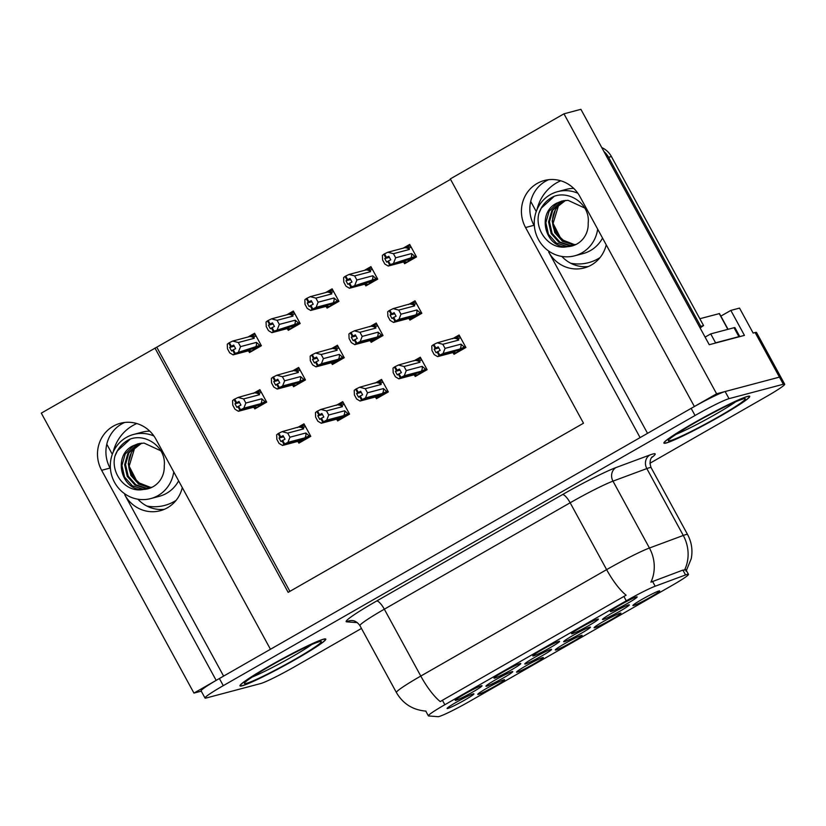 <?xml version="1.0" encoding="UTF-8"?>
<svg xmlns="http://www.w3.org/2000/svg" width="826" height="826" viewBox="0 0 826 826"><rect width="100%" height="100%" fill="white"/><g stroke="black" fill="none" stroke-linecap="round" stroke-linejoin="round"><path stroke-width="1.24" d="M164.374 509.312A32.575 31.192 75.1 0 1 137.932 499.214M182.288 487.588A32.575 31.192 75.1 0 1 167.451 507.773A32.575 31.192 75.1 0 1 160.244 510.736A32.575 31.192 75.1 0 1 124.747 494.784L223.609 676.102M588.298 266.54A32.575 31.192 75.1 0 1 561.866 256.452M647.532 433.34L548.681 252.023A32.575 31.192 -104.9 0 0 584.178 267.965A32.575 31.192 -104.9 0 0 591.375 265.012A32.575 31.192 -104.9 0 0 606.222 244.826M512.079 671.641A15.271 1.094 151.4 0 0 497.221 678.848A15.271 1.094 151.4 0 0 485.936 686.189A15.271 1.094 151.4 0 0 486.628 686.21A15.271 1.094 151.4 0 0 502.053 678.673A15.271 1.094 151.4 0 0 512.729 671.579A15.271 1.094 151.4 0 0 512.079 671.641M636.474 596.94A15.271 1.094 151.4 0 0 621.617 604.157A15.271 1.094 151.4 0 0 610.331 611.488A15.271 1.094 151.4 0 0 611.033 611.508A15.271 1.094 151.4 0 0 626.459 603.982A15.271 1.094 151.4 0 0 637.125 596.878A15.271 1.094 151.4 0 0 636.474 596.94M473.226 693.881A15.271 1.094 151.4 0 0 458.368 701.098A15.271 1.094 151.4 0 0 447.093 708.429A15.271 1.094 151.4 0 0 447.785 708.46A15.271 1.094 151.4 0 0 463.21 700.923A15.271 1.094 151.4 0 0 473.876 693.819A15.271 1.094 151.4 0 0 473.226 693.881M658.993 590.962A15.271 1.094 151.4 0 0 644.135 598.179A15.271 1.094 151.4 0 0 632.861 605.51A15.271 1.094 151.4 0 0 633.552 605.53A15.271 1.094 151.4 0 0 648.978 598.003A15.271 1.094 151.4 0 0 659.644 590.9A15.271 1.094 151.4 0 0 658.993 590.962M481.362 685.766A15.271 1.094 151.4 0 0 466.504 692.983A15.271 1.094 151.4 0 0 455.219 700.314A15.271 1.094 151.4 0 0 455.911 700.334A15.271 1.094 151.4 0 0 471.336 692.808A15.271 1.094 151.4 0 0 482.012 685.704A15.271 1.094 151.4 0 0 481.362 685.766M589.774 627.14A15.271 1.094 151.4 0 0 574.917 634.358A15.271 1.094 151.4 0 0 563.631 641.699A15.271 1.094 151.4 0 0 564.323 641.719A15.271 1.094 151.4 0 0 579.749 634.182A15.271 1.094 151.4 0 0 590.425 627.089A15.271 1.094 151.4 0 0 589.774 627.14M581.442 635.38A15.271 1.094 151.4 0 0 566.584 642.597A15.271 1.094 151.4 0 0 555.299 649.928A15.271 1.094 151.4 0 0 555.991 649.948A15.271 1.094 151.4 0 0 571.416 642.422A15.271 1.094 151.4 0 0 582.093 635.318A15.271 1.094 151.4 0 0 581.442 635.38M628.617 604.9A15.271 1.094 151.4 0 0 613.759 612.118A15.271 1.094 151.4 0 0 602.474 619.448A15.271 1.094 151.4 0 0 603.176 619.469A15.271 1.094 151.4 0 0 618.602 611.942A15.271 1.094 151.4 0 0 629.267 604.838A15.271 1.094 151.4 0 0 628.617 604.9M520.143 663.557A15.271 1.094 151.4 0 0 505.285 670.774A15.271 1.094 151.4 0 0 494 678.105A15.271 1.094 151.4 0 0 494.691 678.136A15.271 1.094 151.4 0 0 510.117 670.598A15.271 1.094 151.4 0 0 520.793 663.505A15.271 1.094 151.4 0 0 520.143 663.557M542.661 657.589A15.271 1.094 151.4 0 0 527.804 664.796A15.271 1.094 151.4 0 0 516.518 672.137A15.271 1.094 151.4 0 0 517.21 672.158A15.271 1.094 151.4 0 0 532.636 664.62A15.271 1.094 151.4 0 0 543.312 657.527A15.271 1.094 151.4 0 0 542.661 657.589M620.223 613.171A15.271 1.094 151.4 0 0 605.365 620.388A15.271 1.094 151.4 0 0 594.08 627.719A15.271 1.094 151.4 0 0 594.772 627.739A15.271 1.094 151.4 0 0 610.197 620.212A15.271 1.094 151.4 0 0 620.873 613.109A15.271 1.094 151.4 0 0 620.223 613.171M503.881 679.788A15.271 1.094 151.4 0 0 489.023 687.005A15.271 1.094 151.4 0 0 477.738 694.346A15.271 1.094 151.4 0 0 478.43 694.367A15.271 1.094 151.4 0 0 493.855 686.829A15.271 1.094 151.4 0 0 504.531 679.736A15.271 1.094 151.4 0 0 503.881 679.788M550.921 649.391A15.271 1.094 151.4 0 0 536.064 656.608A15.271 1.094 151.4 0 0 524.778 663.939A15.271 1.094 151.4 0 0 525.481 663.959A15.271 1.094 151.4 0 0 540.906 656.433A15.271 1.094 151.4 0 0 551.572 649.329A15.271 1.094 151.4 0 0 550.921 649.391M597.694 619.149A15.271 1.094 151.4 0 0 582.846 626.356A15.271 1.094 151.4 0 0 571.561 633.697A15.271 1.094 151.4 0 0 572.253 633.718A15.271 1.094 151.4 0 0 587.678 626.191A15.271 1.094 151.4 0 0 598.344 619.087A15.271 1.094 151.4 0 0 597.694 619.149M558.923 641.358A15.271 1.094 151.4 0 0 544.066 648.565A15.271 1.094 151.4 0 0 532.78 655.906A15.271 1.094 151.4 0 0 533.472 655.927A15.271 1.094 151.4 0 0 548.898 648.389A15.271 1.094 151.4 0 0 559.574 641.296A15.271 1.094 151.4 0 0 558.923 641.358M687.222 574.4A27.485 1.962 151.4 0 0 685.539 574.948L655.173 586.223A27.485 1.962 151.4 0 0 626.273 600.822L444.832 704.733A27.485 1.962 151.4 0 0 428.374 715.853A27.485 1.962 151.4 0 0 428.622 715.956L438.059 716.679A27.485 1.962 151.4 0 0 469.622 701.367L672.003 585.479A27.485 1.962 151.4 0 0 688.461 574.349A27.485 1.962 151.4 0 0 687.222 574.4M720.85 316.121L730.834 310.411L739.528 308.098L753.147 333.064L755.129 332.537A30.541 2.189 151.4 0 1 756.502 332.486L780.807 377.069A30.541 2.189 151.4 0 0 779.445 377.121L716.607 393.785L694.377 406.516L579.852 196.454A32.575 31.192 -104.9 0 0 544.355 180.502A32.575 31.192 -104.9 0 0 525.563 227.532L640.098 437.604L270.453 649.277L155.918 439.215A32.575 31.192 -104.9 0 0 120.42 423.263A32.575 31.192 -104.9 0 0 101.639 470.304L216.164 680.366L193.945 693.097L201.255 691.155M548.64 179.696A32.575 31.192 -104.9 0 0 533.978 225.302L525.563 227.532M730.834 310.411L744.443 335.377L709.245 344.71L580.905 109.321L563.962 113.823L716.607 393.785M450.552 179.376L41.3 413.124L193.945 693.097M154.958 348.035L288.16 592.345L583.497 423.211L450.304 178.912L563.962 113.823M112.315 454.3L106.791 444.181M536.239 211.539L530.715 201.42M156.95 347.509L289.895 591.344M299.755 322.77L274.015 331.164L272.074 327.602L274.428 326.456L272.487 322.883L270.123 324.029L268.182 320.467L267.49 320.86L269.431 324.432L268.419 325.217L270.36 328.779L271.372 327.994L273.323 331.567L271.899 332.671L288.894 328.159L287.716 329.306L288.284 330.328L300.168 323.524L293.354 311.041L286.818 314.789M326.507 307.096L327.065 308.119L338.939 301.325L332.135 288.842L325.589 292.59M377.306 278.362L351.577 286.746L349.625 283.184L351.99 282.038L350.048 278.476L347.684 279.622L345.743 276.049L345.041 276.452L346.992 280.014L345.97 280.799L347.922 284.371L348.933 283.586L350.874 287.149L349.46 288.253L366.455 283.741L365.278 284.887L365.846 285.91L377.719 279.116L370.915 266.633L364.369 270.381M416.087 256.153L390.357 264.547L388.406 260.975L390.77 259.829L388.829 256.267L386.465 257.413L384.524 253.84L383.822 254.243L385.773 257.805L384.751 258.6L386.702 262.162L387.714 261.377L389.655 264.94L388.241 266.044L405.236 261.532L404.059 262.678L404.626 263.711L416.5 256.907L409.696 244.424L403.15 248.172M260.975 344.979L235.234 353.373L233.293 349.801L235.647 348.655L233.706 345.092L231.342 346.239L229.401 342.676L228.709 343.069L230.65 346.641L229.638 347.426L231.579 350.988L232.591 350.203L234.543 353.765L233.118 354.87L250.113 350.369L248.946 351.504L249.514 352.537L261.388 345.733L254.584 333.25L248.037 336.998M299.446 368.871L276.803 375.252L272.786 377.265L274.738 380.827L273.726 381.612L275.667 385.184L276.679 384.389L278.62 387.962L277.206 389.067L294.201 384.555L293.024 385.701L293.591 386.723L305.465 379.929L298.661 367.446L292.115 371.194M338.216 346.662L315.573 353.053L311.567 355.056L313.519 358.618L312.496 359.403L314.448 362.975L315.46 362.191L317.401 365.753L315.986 366.858L332.981 362.346L331.804 363.492L332.372 364.514L344.246 357.72L337.442 345.237L330.896 348.985M370.595 341.283L371.153 342.315L383.027 335.511L376.222 323.028L369.676 326.776M415.777 302.244L393.135 308.635L389.129 310.638L391.07 314.21L390.058 314.995L392.009 318.557L393.021 317.773L394.962 321.335L393.537 322.439L410.543 317.938L409.366 319.073L409.933 320.106L421.807 313.302L415.003 300.819L408.457 304.567M260.665 391.08L238.022 397.461L234.016 399.464L235.957 403.036L234.945 403.821L236.886 407.383L237.898 406.599L239.85 410.171L238.425 411.276L255.42 406.764L254.243 407.91L254.811 408.932L266.695 402.138L259.88 389.655L253.345 393.403M341.51 418.72L337.111 419.887L337.679 420.919L349.553 414.115L342.749 401.632L336.203 405.38M380.29 396.521L375.892 397.688L376.46 398.71L388.334 391.906L381.529 379.423L374.983 383.171M414.683 375.479L415.241 376.501L427.114 369.707L420.31 357.224L413.764 360.962M457.852 352.103L453.453 353.27L454.021 354.292L465.895 347.498L459.091 335.015L452.545 338.763M302.729 440.929L298.331 442.096L298.898 443.128L310.772 436.324L303.968 423.841L297.422 427.589M101.639 470.304L110.054 468.063A32.575 31.192 75.1 0 1 124.716 422.458M747.52 396.408A48.868 3.49 151.4 0 0 699.075 420A48.868 3.49 151.4 0 0 663.898 443.118A48.868 3.49 151.4 0 0 666.097 443.035A48.868 3.49 151.4 0 0 714.552 419.443A48.868 3.49 151.4 0 0 749.719 396.325A48.868 3.49 151.4 0 0 747.52 396.408M323.596 639.169A48.868 3.49 151.4 0 0 275.141 662.762A48.868 3.49 151.4 0 0 239.974 685.879A48.868 3.49 151.4 0 0 242.173 685.797A48.868 3.49 151.4 0 0 290.618 662.204A48.868 3.49 151.4 0 0 325.785 639.097A48.868 3.49 151.4 0 0 323.596 639.169M444.832 704.733L442.406 700.283L440.289 701.604A35.632 9.974 -119.8 0 1 420.785 676.06L606.625 569.641A40.722 2.912 -28.6 0 1 649.432 548.02A35.632 31.863 69.6 0 1 650.919 582.154L682.895 570.095L685.776 569.95M649.928 463.262L766.414 396.563A30.541 2.189 151.4 0 0 784.7 384.204L780.807 377.069A30.541 2.189 151.4 0 0 779.445 377.121L725.135 391.524A30.541 2.189 151.4 0 0 691.155 408.364L219.386 678.518A30.541 2.189 151.4 0 0 201.1 690.877L204.993 698.011A30.541 2.189 151.4 0 0 206.366 697.96L260.675 683.546A30.541 2.189 151.4 0 0 294.645 666.716L361.468 628.452M442.406 700.283L626.118 595.185A35.632 9.974 60.2 0 1 606.625 569.641L570.157 502.776L384.327 609.196A40.722 2.912 151.4 0 0 359.94 625.664C355.779 619.83 351.535 620.636 352.237 620.594A10.18 10.098 -85.7 0 0 346.61 621.833A50.902 3.645 -28.6 0 1 376.625 601.029L562.454 494.609A50.902 3.645 -28.6 0 1 615.969 467.578L649.814 455.012A50.902 3.645 -28.6 0 1 651.477 457.749M425.968 711.103L425.782 711.083A35.632 35.332 94.3 0 1 425.049 711.031C412.391 709.72 402.84 703.556 396.408 692.539A40.722 2.912 -28.6 0 1 420.785 676.06L384.327 609.196A10.18 2.85 60.2 0 0 376.625 601.029M784.7 384.204A30.541 2.189 151.4 0 0 783.327 384.245L729.017 398.659A30.541 2.189 151.4 0 0 695.048 415.499L223.278 685.652A30.541 2.189 151.4 0 0 204.993 698.011M282.554 440.588L280.974 441.58L279.023 438.017L283.69 436.778M306.126 438.988L284.103 444.254L282.513 445.462L279.074 443.428L276.844 439.329L276.679 434.765L278.094 433.66L280.045 437.222L279.023 438.017M310.194 436.655L284.443 444.058L282.502 440.495L285.042 439.246L283.101 435.684L280.045 437.222M303.617 428.89L303.369 427.218L300.623 426.433L282.1 431.657L287.706 433.113L303.617 428.89A6.928 6.629 -104.9 0 0 299.095 427.145M310.359 435.57L309.192 435.88L305.847 432.989L289.936 437.212L287.706 433.113M282.513 445.462L299.508 440.95L298.331 442.096L297.515 441.476M289.936 437.212L287.933 442.354L284.443 444.058M284.629 443.954L282.678 440.392M282.162 440.692L284.103 444.254M281.986 440.795L283.927 444.357M309.192 435.88L304.928 437.842L287.933 442.354M304.928 437.842A6.928 6.629 -104.9 0 0 305.847 432.989M282.1 431.657L278.796 433.258L280.737 436.83M278.094 433.66L278.796 433.258M304.742 425.266L300.623 426.433M238.425 411.276L234.997 409.242L232.756 405.143L232.591 400.569L234.016 399.464M253.427 407.29L254.243 407.91L258.641 406.743M266.282 401.374L265.105 401.694L261.759 398.793L245.849 403.016L243.618 398.927L259.529 394.704L259.281 393.031L261.419 392.464M245.849 403.016L243.856 408.168L240.542 409.768L238.6 406.206L240.955 405.06L239.013 401.488L235.957 403.036M266.106 402.469L240.366 409.872L238.6 406.206M262.038 404.802L258.373 405.772L260.242 404.699L239.85 410.171M234.945 403.821L239.612 402.582M256.535 392.236L259.281 393.031M255.017 392.949A6.928 6.629 75.1 0 1 259.529 394.704M236.649 402.634L234.708 399.072M238.022 397.461L243.618 398.927M265.105 401.694L260.851 403.656A6.928 6.629 -104.9 0 0 261.759 398.793M260.851 403.656L243.856 408.168M237.898 406.599L238.466 406.392M238.074 406.495L240.025 410.068M235.234 353.373L260.799 346.063M235.059 353.476L233.293 349.801M232.591 350.203L234.543 353.765M254.883 348.211L234.718 353.662M254.935 348.304L253.066 349.367L256.731 348.396M259.798 345.289L256.452 342.398L240.542 346.621L238.549 351.762M255.544 347.25A6.928 6.629 -104.9 0 0 256.452 342.398M251.228 335.841L249.71 336.554A6.928 6.629 75.1 0 1 254.222 338.299L253.974 336.626L251.228 335.841L255.358 334.675M249.71 336.554L232.715 341.066L238.311 342.522L254.222 338.299M240.542 346.621L238.311 342.522M232.715 341.066L229.401 342.676M231.342 346.239L230.65 346.641M233.118 354.87L229.69 352.836L227.46 348.737L227.284 344.174L228.709 343.069M253.345 350.338L248.946 351.504L248.12 350.895M229.638 347.426L234.305 346.187M577.859 193.253A33.195 31.78 -104.9 0 0 557.602 191.663A33.195 31.78 -104.9 0 0 550.261 194.678A33.195 31.78 -104.9 0 0 536.704 235.833A33.195 31.78 -104.9 0 0 574.628 255.823A33.195 31.78 -104.9 0 0 581.958 252.818A33.195 31.78 -104.9 0 0 597.663 229.122M553.152 224.063L557.302 234.605L565.397 242.214M572.408 245.88L566.977 246.437L556.239 242.999L548.474 234.316L545.852 222.69L549.145 211.219L557.56 202.948L562.351 200.945M567.328 246.685C549.796 250.484 534.339 230.454 538.882 213.356C541.598 205.622 546.533 199.995 553.668 196.485C569.744 190.063 590.383 204.528 588.184 223.144A23.014 22.034 -104.9 0 1 577.095 243.897A23.014 22.034 -104.9 0 1 572.015 245.983A23.014 22.034 -104.9 0 1 567.328 246.685C545.614 248.719 535.929 213.304 556.662 203.186L561.897 201.059L568.02 200.315L584.756 208.038M574.204 245.27L570.58 245.477L559.852 242.039L552.088 233.355L549.466 221.729L552.759 210.258L561.174 201.988L564.179 200.584M573.76 245.436L569.682 245.714L558.944 242.286L551.19 233.593L548.557 221.967L551.861 210.496L560.265 202.225L563.714 200.656M575.959 244.506L574.194 244.517L561.288 239.457L553.09 223.433L558.376 206.015L565.645 200.346M575.526 244.713L573.296 244.764L562.558 241.326L554.793 232.643L552.171 221.017L555.464 209.536L557.22 206.975L563.869 201.255M699.612 327.044A20.361 19.494 75.1 0 1 700.737 326.342L608.566 157.291A20.361 19.494 -104.9 0 0 603.899 151.499M700.737 326.342L703.576 325.589L611.416 156.537A20.361 19.494 -104.9 0 0 601.772 147.596M703.576 325.589A20.361 19.494 -104.9 0 0 700.18 328.087M738.898 336.636A20.361 1.456 -28.6 0 1 739.807 336.605L734.944 327.685A20.361 1.456 151.4 0 0 734.035 327.715L710.721 333.9L715.574 342.821L738.898 336.636L734.035 327.715M714.913 343.203A20.361 1.456 151.4 0 0 715.574 342.821M705.084 337.091A20.361 1.456 151.4 0 0 710.721 333.9M538.882 213.356L541.309 208.121L554.256 196.299M321.335 418.379L319.755 419.371L317.803 415.808L322.47 414.569M344.907 416.779L322.883 422.045L321.293 423.253L317.855 421.219L315.625 417.12L315.46 412.556L316.874 411.451L318.815 415.013L317.803 415.808M348.975 414.445L323.224 421.859L321.283 418.286L323.823 417.037L321.882 413.475L318.815 415.013M342.398 406.681L342.15 405.008L339.393 404.224L320.88 409.448L326.487 410.904L342.398 406.681A6.928 6.629 -104.9 0 0 337.875 404.936M349.14 413.361L347.963 413.671L344.628 410.78L328.717 415.003L326.487 410.904M321.293 423.253L338.288 418.741L337.111 419.887L336.296 419.278M328.717 415.003L326.714 420.145L323.224 421.859M323.4 421.756L321.459 418.183M320.942 418.483L322.883 422.045M320.767 418.586L322.708 422.148M347.963 413.671L343.709 415.633L326.714 420.145M343.709 415.633A6.928 6.629 -104.9 0 0 344.628 410.78M320.88 409.448L317.566 411.049L319.517 414.621M316.874 411.451L317.566 411.049M343.523 403.057L339.393 404.224M360.115 396.17L358.536 397.161L356.584 393.599L361.251 392.36M383.677 394.57L361.664 399.846L360.064 401.044L356.636 399.01L354.406 394.911L354.23 390.347L355.655 389.242L357.596 392.815L356.584 393.599M387.755 392.247L362.005 399.65L360.064 396.077L362.604 394.828L360.663 391.266L357.596 392.815M381.168 384.472L380.931 382.799L378.174 382.015L359.661 387.239L365.257 388.695L381.168 384.472A6.928 6.629 -104.9 0 0 376.656 382.727M387.921 391.152L386.744 391.462L383.409 388.571L367.498 392.794L365.257 388.695M360.064 401.044L377.059 396.542L375.892 397.688L375.076 397.069M367.498 392.794L365.495 397.936L362.005 399.65M362.18 399.547L360.239 395.974M359.723 396.274L361.664 399.846M359.547 396.377L361.489 399.939M386.744 391.462L382.49 393.434L365.495 397.936M382.49 393.434A6.928 6.629 -104.9 0 0 383.409 388.571M359.661 387.239L356.347 388.85L358.298 392.412M355.655 389.242L356.347 388.85M382.304 380.858L378.174 382.015M398.886 373.961L397.306 374.952L395.365 371.39L400.032 370.151M422.458 372.371L418.792 373.342L420.661 372.268L400.445 377.637L398.844 378.845L395.417 376.811L393.186 372.712L393.011 368.138L394.436 367.033L396.377 370.606L395.365 371.39M426.536 370.038L400.786 377.441L398.844 373.879L401.384 372.629L399.433 369.057L396.377 370.606M419.949 362.273L419.711 360.601L416.954 359.806L398.442 365.03L404.038 366.496L419.949 362.273A6.928 6.629 -104.9 0 0 415.437 360.518M426.701 368.943L425.524 369.263L422.189 366.362L406.278 370.585L404.038 366.496M419.071 374.312L414.673 375.479L413.857 374.859M406.278 370.585L404.275 375.727L400.786 377.441M400.961 377.337L399.02 373.775M398.504 374.064L400.445 377.637M398.328 374.168L400.269 377.74M425.524 369.263L421.27 371.225L404.275 375.727M421.27 371.225A6.928 6.629 -104.9 0 0 422.189 366.362M398.442 365.03L395.127 366.641L397.079 370.203M394.436 367.033L395.127 366.641M421.084 358.649L416.954 359.806M414.673 375.479L415.839 374.333L398.844 378.845M437.666 351.762L436.087 352.754L434.146 349.181L438.812 347.942M461.238 350.162L457.573 351.133L459.442 350.059L439.225 355.428L437.625 356.636L434.197 354.602L431.967 350.503L431.791 345.929L433.216 344.834L435.157 348.396L434.146 349.181M465.317 347.829L439.566 355.232L437.625 351.67L440.165 350.42L438.214 346.848L435.157 348.396M458.729 340.064L458.492 338.392L455.735 337.597L437.222 342.821L442.819 344.287L458.729 340.064A6.928 6.629 -104.9 0 0 454.217 338.319M465.482 346.744L464.305 347.054L460.97 344.163L445.059 348.386L442.819 344.287M437.625 356.636L454.62 352.124L453.453 353.27L452.638 352.65M445.059 348.386L443.056 353.528L439.566 355.232M439.742 355.128L437.801 351.566M437.284 351.866L439.225 355.428M437.099 351.959L439.05 355.531M464.305 347.054L460.051 349.016L443.056 353.528M460.051 349.016A6.928 6.629 -104.9 0 0 460.97 344.163M437.222 342.821L433.908 344.432L435.849 347.994M433.216 344.834L433.908 344.432M459.865 336.44L455.735 337.597M277.206 389.067L273.778 387.033L271.537 382.934L271.372 378.37L272.786 377.265M292.208 385.081L293.024 385.701L297.422 384.534M305.062 379.175L303.885 379.485L300.54 376.594L284.629 380.817L282.399 376.718L298.31 372.495L298.062 370.822L300.199 370.255M284.629 380.817L282.637 385.959L279.322 387.559L277.371 383.997L279.735 382.851L277.794 379.279L274.738 380.827M304.887 380.259L279.147 387.662L277.371 383.997M300.819 382.593L297.154 383.563L299.022 382.49L278.62 387.962M273.726 381.612L278.393 380.373M295.316 370.027L298.062 370.822M293.798 370.75A6.928 6.629 75.1 0 1 298.31 372.495M275.43 380.425L273.489 376.863M276.803 375.252L282.399 376.718M303.885 379.485L299.631 381.447A6.928 6.629 -104.9 0 0 300.54 376.594M299.631 381.447L282.637 385.959M276.679 384.389L277.247 384.193M276.855 384.296L278.806 387.859M315.986 366.858L312.558 364.824L310.318 360.725L310.153 356.161L311.567 355.056M330.989 362.872L331.804 363.492L336.203 362.325M343.833 356.966L342.666 357.276L339.321 354.385L323.41 358.608L321.18 354.509L337.091 350.286L336.843 348.613L338.98 348.045M323.41 358.608L321.407 363.75L318.103 365.35L316.151 361.788L318.516 360.642L316.575 357.08L313.519 358.618M343.668 358.05L317.917 365.453L316.151 361.788M339.6 360.384L317.401 365.753M312.496 359.403L317.163 358.164M334.096 347.829L336.843 348.613M332.579 348.541A6.928 6.629 75.1 0 1 337.091 350.286M314.21 358.226L312.269 354.653M315.573 353.053L321.18 354.509M342.666 357.276L338.412 359.238A6.928 6.629 -104.9 0 0 339.321 354.385M338.412 359.238L321.407 363.75M315.46 362.191L316.028 361.984M315.635 362.087L317.587 365.65M351.277 337.204L353.229 340.766L354.24 339.982L356.182 343.544L354.767 344.649L351.329 342.614L349.099 338.515L348.933 333.952L350.348 332.847L352.289 336.409L351.277 337.204L355.944 335.965M354.767 344.649L371.762 340.136L370.585 341.283L374.983 340.116M370.585 341.283L369.769 340.663M376.997 324.453L354.354 330.844L350.348 332.847M382.614 334.757L381.447 335.067L378.101 332.176L362.191 336.399L359.96 332.3L375.871 328.077L375.623 326.404L377.75 325.836M362.191 336.399L360.188 341.541L356.884 343.151L354.932 339.579L357.297 338.433L355.356 334.871L352.289 336.409M382.448 335.841L356.698 343.244L354.932 339.579M378.38 338.175L356.182 343.544M372.867 325.62L375.623 326.404M371.349 326.332A6.928 6.629 75.1 0 1 375.871 328.077M352.991 336.017L351.05 332.444M354.354 330.844L359.96 332.3M381.447 335.067L377.183 337.029A6.928 6.629 -104.9 0 0 378.101 332.176M377.183 337.029L360.188 341.541M354.24 339.982L354.808 339.775M354.416 339.878L356.357 343.44M393.537 322.439L390.109 320.405L387.879 316.306L387.704 311.743L389.129 310.638M408.55 318.464L409.366 319.073L413.764 317.907M421.394 312.548L420.217 312.858L416.882 309.967L400.971 314.19L398.731 310.091L414.642 305.868L414.404 304.195L416.531 303.638M400.971 314.19L398.968 319.332L395.654 320.942L393.713 317.37L396.077 316.224L394.136 312.662L391.07 314.21M421.229 313.632L395.478 321.046L393.713 317.37M417.161 315.966L394.962 321.335M390.058 314.995L394.725 313.756M411.647 303.41L414.404 304.195M410.13 304.123A6.928 6.629 75.1 0 1 414.642 305.868M391.772 313.808L389.82 310.246M393.135 308.635L398.731 310.091M420.217 312.858L415.963 314.82A6.928 6.629 -104.9 0 0 416.882 309.967M415.963 314.82L398.968 319.332M393.021 317.773L393.589 317.566M393.197 317.669L395.138 321.231M274.015 331.164L299.58 323.864M273.84 331.267L272.074 327.602M271.372 327.994L273.323 331.567M293.664 326.002L273.499 331.463M293.715 326.094L291.846 327.168L295.512 326.187M298.578 323.09L295.233 320.189L279.322 324.411L277.329 329.553M294.324 325.052A6.928 6.629 -104.9 0 0 295.233 320.189M290.009 313.632L288.491 314.345A6.928 6.629 75.1 0 1 293.003 316.1L292.755 314.427L290.009 313.632L294.139 312.476M288.491 314.345L271.496 318.857L277.092 320.312L293.003 316.1M279.322 324.411L277.092 320.312M271.496 318.857L268.182 320.467M270.123 324.029L269.431 324.432M271.899 332.671L268.471 330.627L266.23 326.538L266.065 321.964L267.49 320.86M292.115 328.139L287.716 329.306L286.901 328.686M268.419 325.217L273.086 323.978M338.536 300.571L333.105 302.843L316.11 307.355L312.62 309.058L338.361 301.655M312.62 309.058L310.669 305.496L313.209 304.247L311.268 300.674L308.903 301.82L306.962 298.258L306.26 298.651L308.212 302.223L307.2 303.008L311.867 301.769M312.796 308.955L310.844 305.393M307.2 303.008L309.141 306.58L310.328 305.682L312.28 309.254L310.679 310.462L307.251 308.428L305.011 304.329L304.846 299.755L306.26 298.651M310.153 305.785L312.094 309.358M332.444 303.803L312.28 309.254M332.496 303.885L330.627 304.959L334.293 303.989M337.359 300.881L334.014 297.99L318.103 302.213L316.11 307.355M333.105 302.843A6.928 6.629 -104.9 0 0 334.014 297.99M328.789 291.423L327.272 292.146A6.928 6.629 75.1 0 1 331.784 293.891L331.536 292.218L329.44 291.196M327.272 292.146L310.277 296.648L315.873 298.114L331.784 293.891M318.103 302.213L315.873 298.114M310.277 296.648L306.962 298.258M308.903 301.82L308.212 302.223M310.679 310.462L327.674 305.95L326.497 307.096L325.681 306.477M326.497 307.096L330.896 305.93M351.577 286.746L377.141 279.446M351.391 286.849L349.625 283.184M348.933 283.586L350.874 287.149M371.225 281.594L351.06 287.045M371.277 281.687L369.408 282.75L373.073 281.78M376.14 278.672L372.794 275.781L356.884 280.004L354.881 285.146M371.886 280.634A6.928 6.629 -104.9 0 0 372.794 275.781M367.57 269.214L366.052 269.937A6.928 6.629 75.1 0 1 370.564 271.682L370.316 270.009L367.57 269.214L371.7 268.058M366.052 269.937L349.047 274.449L354.653 275.905L370.564 271.682M356.884 280.004L354.653 275.905M349.047 274.449L345.743 276.049M347.684 279.622L346.992 280.014M349.46 288.253L346.032 286.219L343.792 282.12L343.626 277.557L345.041 276.452M369.676 283.721L365.278 284.887L364.462 284.268M345.97 280.799L350.647 279.56M390.357 264.547L415.922 257.237M390.171 264.64L388.406 260.975M387.714 261.377L389.655 264.94M410.006 259.385L389.831 264.836M410.047 259.478L408.189 260.541L411.854 259.57M414.92 256.463L411.575 253.572L395.664 257.795L393.661 262.936M410.656 258.424A6.928 6.629 -104.9 0 0 411.575 253.572M406.34 247.015L404.823 247.728A6.928 6.629 75.1 0 1 409.345 249.473L409.097 247.8L406.34 247.015L410.47 245.849M404.823 247.728L387.828 252.24L393.434 253.696L409.345 249.473M395.664 257.795L393.434 253.696M387.828 252.24L384.524 253.84M386.465 257.413L385.773 257.805M388.241 266.044L384.802 264.01L382.572 259.911L382.407 255.348L383.822 254.243M408.457 261.512L404.059 262.678L403.243 262.059M384.751 258.6L389.418 257.361M747.096 396.656A48.362 3.459 -28.6 0 1 749.275 396.573A48.362 3.459 -28.6 0 1 714.469 419.443A48.362 3.459 -28.6 0 1 666.52 442.798A48.362 3.459 -28.6 0 1 664.352 442.87A48.362 3.459 -28.6 0 1 699.147 420A48.362 3.459 -28.6 0 1 747.096 396.656M728.047 329.306L719.467 313.57L699.839 318.722M323.173 639.417A48.362 3.459 -28.6 0 1 325.341 639.334A48.362 3.459 -28.6 0 1 290.535 662.215A48.362 3.459 -28.6 0 1 242.596 685.559A48.362 3.459 -28.6 0 1 240.418 685.642A48.362 3.459 -28.6 0 1 275.223 662.762A48.362 3.459 -28.6 0 1 323.173 639.417M153.935 436.014A33.195 31.78 -104.9 0 0 133.667 434.424A33.195 31.78 -104.9 0 0 126.337 437.439A33.195 31.78 -104.9 0 0 112.77 478.595A33.195 31.78 -104.9 0 0 150.693 498.594A33.195 31.78 -104.9 0 0 158.034 495.579A33.195 31.78 -104.9 0 0 173.739 471.883M129.228 466.824L133.368 477.366L141.463 484.976M148.484 488.641L143.043 489.199L132.305 485.76L124.55 477.077L121.928 465.451L125.222 453.98L133.636 445.71L138.417 443.707M143.394 489.446C125.862 493.246 110.416 473.215 114.948 456.117C117.674 448.394 122.599 442.767 129.734 439.246C145.82 432.824 166.46 447.289 164.25 465.905A23.014 22.034 -104.9 0 1 153.171 486.659A23.014 22.034 -104.9 0 1 148.081 488.755A23.014 22.034 -104.9 0 1 143.394 489.446C121.69 491.48 112.006 456.066 132.728 445.947L137.963 443.82L144.085 443.087L160.833 450.81M150.28 488.042L146.656 488.238L135.918 484.81L128.164 476.117L125.531 464.491L128.835 453.02L137.25 444.749L140.255 443.345M149.836 488.207L145.758 488.486L135.02 485.048L127.256 476.365L124.633 464.739L127.927 453.257L136.342 444.997L139.79 443.417M152.036 487.268L150.27 487.288L137.353 482.219L129.155 466.194L134.452 448.776L141.721 443.118M151.602 487.474L149.361 487.526L138.623 484.088L130.869 475.404L128.247 463.778L131.541 452.307L133.296 449.736L139.945 444.027M114.948 456.117L117.385 450.882L130.332 439.06M124.747 494.784L125.779 494.516M548.681 252.023L549.703 251.754M685.539 574.948L682.895 570.095M755.129 332.537L783.327 384.245M655.173 586.223L652.519 581.37M626.273 600.822L623.847 596.382M615.969 467.578A10.18 9.107 -110.4 0 0 612.975 481.145L649.432 548.02L683.278 535.455A40.722 2.912 -28.6 0 1 685.766 534.628A40.722 2.912 -28.6 0 1 687.593 534.567L651.136 467.692A40.722 2.912 151.4 0 0 649.308 467.764A40.722 2.912 151.4 0 0 646.82 468.579L612.975 481.145A40.722 2.912 151.4 0 0 570.157 502.776A10.18 2.85 60.2 0 0 562.454 494.609M684.682 569.764A35.632 31.863 69.6 0 0 683.278 535.455L646.82 468.579A10.18 9.107 -110.4 0 1 649.814 455.012M357.379 622.628A50.902 3.645 -28.6 0 1 357.121 622.628L346.61 621.833M729.017 398.659L725.135 391.524M695.048 415.499L691.155 408.364M223.278 685.652L219.386 678.518M303.369 427.218L305.506 426.65M253.974 336.626L256.112 336.068M537.024 209.567A43.375 41.527 75.1 0 1 556.776 182.742A43.375 41.527 75.1 0 1 560.709 180.77M600.037 257.588A43.375 41.527 75.1 0 1 598.189 258.714A43.375 41.527 75.1 0 1 570.745 263.246M574.628 255.823L583.156 253.561A33.195 31.78 -104.9 0 0 590.487 250.546A33.195 31.78 -104.9 0 0 602.546 238.084M573.698 188.38A33.195 31.78 -104.9 0 0 566.13 189.402L557.602 191.663M561.288 239.457A23.014 22.034 75.1 0 1 557.22 206.975M608.566 157.291L611.416 156.537M342.15 405.008L344.277 404.441M380.931 382.799L383.058 382.242M419.711 360.601L421.838 360.033M458.492 338.392L460.619 337.824M292.755 314.427L294.892 313.859M331.536 292.218L333.673 291.65M370.316 270.009L372.454 269.441M409.097 247.8L411.234 247.232M735.749 401.746A39.008 2.788 -28.6 0 1 706.56 419.278A39.008 2.788 -28.6 0 1 676.019 434.311M743.286 398.834A43.778 3.128 -28.6 0 1 719.033 416.48A43.778 3.128 -28.6 0 1 670.34 440.609A43.778 3.128 -28.6 0 1 694.583 422.964A43.778 3.128 -28.6 0 1 743.286 398.834M719.24 313.581L727.84 329.357M311.815 644.507A39.008 2.788 -28.6 0 1 282.637 662.039A39.008 2.788 -28.6 0 1 252.085 677.072M319.352 641.606A43.778 3.128 -28.6 0 1 295.109 659.241A43.778 3.128 -28.6 0 1 246.406 683.37A43.778 3.128 -28.6 0 1 270.66 665.735A43.778 3.128 -28.6 0 1 319.352 641.606M113.1 452.328A43.375 41.527 75.1 0 1 132.852 425.514A43.375 41.527 75.1 0 1 136.786 423.531M176.103 500.35A43.375 41.527 75.1 0 1 174.265 501.475A43.375 41.527 75.1 0 1 146.811 506.018M150.693 498.594L159.222 496.323A33.195 31.78 -104.9 0 0 166.563 493.318A33.195 31.78 -104.9 0 0 178.623 480.856M149.774 431.151A33.195 31.78 -104.9 0 0 142.196 432.163L133.667 434.424M137.353 482.219A23.014 22.034 75.1 0 1 133.296 449.736M428.374 715.853L425.772 711.083M688.461 574.349L685.921 569.692M425.049 711.031L425.782 711.093M686.076 571.251L691.248 558.675C692.859 550.219 691.641 542.176 687.593 534.567M396.408 692.539L359.94 625.664M652.024 457.067C653.221 455.807 647.987 459.401 651.136 467.692M329.44 291.186L332.919 290.267M742.44 399.216L742.161 399.299C735.801 401.302 723.71 407.104 705.879 416.686C682.627 429.055 667.016 440.454 670.196 438.668L670.475 438.234M318.506 641.978L318.227 642.06C311.877 644.073 299.786 649.866 281.945 659.447C258.703 671.817 243.092 683.226 246.262 681.429L246.551 680.996"/></g></svg>
